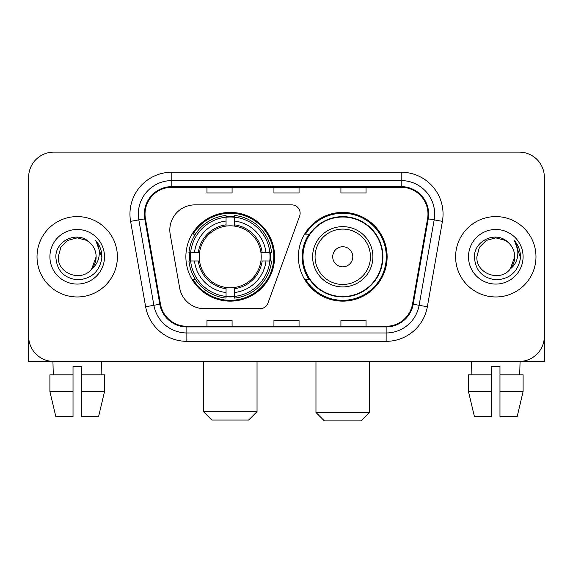 <?xml version="1.0" encoding="UTF-8"?>
<svg xmlns="http://www.w3.org/2000/svg" width="573" height="573" viewBox="0 0 573 573"><rect width="100%" height="100%" fill="white"/><g stroke="black" fill="none" stroke-linecap="round" stroke-linejoin="round"><path stroke-width="0.86" d="M169.816 229.988A25.112 25.112 0 0 0 170.195 234.35L179.643 287.933A25.112 25.112 0 0 0 204.375 308.682L260.07 308.682A8.373 8.373 0 0 0 267.942 303.174L299.629 216.107A8.373 8.373 0 0 0 291.764 204.876L194.927 204.876A25.112 25.112 0 0 0 169.816 229.988M298.39 256.783A44.372 44.372 0 0 0 342.761 301.147A44.372 44.372 0 0 0 387.126 256.783A44.372 44.372 0 0 0 342.761 212.411A44.372 44.372 0 0 0 298.39 256.783M185.874 256.783A44.372 44.372 0 0 0 230.239 301.147A44.372 44.372 0 0 0 274.61 256.783A44.372 44.372 0 0 0 230.239 212.411A44.372 44.372 0 0 0 185.874 256.783M189.856 260.966A40.604 40.604 0 0 1 189.856 252.593M309.026 279.38A40.604 40.604 0 0 1 309.026 234.178M28.65 177.25L28.65 336.315A25.112 25.112 0 0 0 53.762 361.427L519.238 361.427A25.112 25.112 0 0 0 544.35 336.315L544.35 177.25A25.112 25.112 0 0 0 519.238 152.132L53.762 152.132A25.112 25.112 0 0 0 28.65 177.25L28.65 336.315M37.023 256.783A40.182 40.182 0 0 0 77.205 296.964A40.182 40.182 0 0 0 117.393 256.783A40.182 40.182 0 0 0 77.205 216.594A40.182 40.182 0 0 0 37.023 256.783A40.182 40.182 0 0 0 77.205 296.964A40.182 40.182 0 0 0 117.393 256.783A40.182 40.182 0 0 0 77.205 216.594A40.182 40.182 0 0 0 37.023 256.783M455.607 256.783A40.182 40.182 0 0 0 495.795 296.964A40.182 40.182 0 0 0 535.977 256.783A40.182 40.182 0 0 0 495.795 216.594A40.182 40.182 0 0 0 455.607 256.783A40.182 40.182 0 0 0 495.795 296.964A40.182 40.182 0 0 0 535.977 256.783A40.182 40.182 0 0 0 495.795 216.594A40.182 40.182 0 0 0 455.607 256.783M145.019 214.087A26.788 26.788 0 0 1 171.807 187.292L401.193 187.292A26.788 26.788 0 0 1 427.573 218.736L412.517 304.127A26.788 26.788 0 0 1 386.138 326.266L186.862 326.266A26.788 26.788 0 0 1 160.483 304.127L145.427 218.736A26.788 26.788 0 0 1 145.019 214.087M144.346 214.087A27.461 27.461 0 0 0 144.761 218.85L159.824 304.242A27.461 27.461 0 0 0 186.862 326.932L386.138 326.932A27.461 27.461 0 0 0 413.176 304.242L428.239 218.85A27.461 27.461 0 0 0 401.193 186.626L171.807 186.626A27.461 27.461 0 0 0 144.346 214.087M130.587 221.35A41.858 41.858 0 0 1 171.807 172.222L401.193 172.222A41.858 41.858 0 0 1 442.413 221.35L427.358 306.748A41.858 41.858 0 0 1 386.138 341.336L186.862 341.336A41.858 41.858 0 0 1 145.642 306.748L130.587 221.35L138.831 219.896A33.485 33.485 0 0 1 171.807 180.595L401.193 180.595A33.485 33.485 0 0 1 434.169 219.896L419.114 305.294A33.485 33.485 0 0 1 386.138 332.963L186.862 332.963A33.485 33.485 0 0 1 153.886 305.294L138.831 219.896A33.485 33.485 0 0 1 138.322 214.087M519.238 152.132L53.762 152.132M53.762 361.427L519.238 361.427M447.241 361.427L544.35 361.427L544.35 177.25M413.176 304.242L419.114 305.294L434.169 219.896L442.413 221.35M273.944 187.292L273.944 192.965L299.056 192.965L299.056 187.292M206.968 187.292L206.968 192.965L232.086 192.965L232.086 187.292M340.914 187.292L340.914 192.965L366.032 192.965L366.032 187.292M299.056 326.266L299.056 320.594L273.944 320.594L273.944 326.266M232.086 326.266L232.086 320.594L206.968 320.594L206.968 326.266M366.032 326.266L366.032 320.594L340.914 320.594L340.914 326.266M89.603 242.486C77.992 230.317 55.638 240.338 55.846 256.783C56.698 270.599 64.018 278.285 77.813 279.846C91.401 278.865 99.408 271.645 101.844 258.201L101.879 256.783C101.808 250.573 99.745 245.122 95.684 240.431C98.771 245.495 99.86 250.945 98.95 256.783C98.062 261.746 95.648 265.793 91.701 268.938C81.66 282.51 57.3 273.83 58.288 256.783L60.824 247.321L67.743 240.395L77.205 237.859L86.666 240.395L89.603 242.486A18.923 18.923 0 0 1 96.128 256.783L91.701 268.938A18.923 18.923 0 0 0 96.128 256.783L91.659 268.995M49.915 256.783A27.289 27.289 0 0 0 77.205 284.072A27.289 27.289 0 0 0 104.501 256.783A27.289 27.289 0 0 0 77.205 229.487A27.289 27.289 0 0 0 49.915 256.783M95.87 240.639L101.872 257.499M28.65 327.942L28.65 361.427L125.759 361.427M49.901 374.821L49.901 391.567L55.846 416.678L49.901 391.567L49.901 374.821L73.022 374.821L73.022 366.448L81.395 366.448L81.395 374.821L104.515 374.821L104.515 391.567L98.563 416.678L104.515 391.567L81.395 391.567L81.395 374.821M101.485 361.427L101.12 374.821M73.022 374.821L73.022 416.678L55.846 416.678M49.901 391.567L73.022 391.567M98.563 416.678L81.395 416.678L81.395 391.567M52.931 361.427L53.289 374.821M248.661 420.03L211.824 420.03L203.451 411.658L257.033 411.658L248.661 420.03M234.429 296.413L234.429 298.096A41.521 41.521 0 0 0 271.552 260.966L269.869 260.966A39.852 39.852 0 0 1 234.429 296.413L234.429 292.538A35.999 35.999 0 0 0 265.994 260.966L260.93 260.966A30.978 30.978 0 0 0 234.429 226.091L234.429 217.153A39.852 39.852 0 0 1 269.869 252.593L271.552 252.593A41.521 41.521 0 0 0 234.429 215.469L234.429 217.153M190.616 260.966L188.932 260.966A41.521 41.521 0 0 0 226.056 298.096L226.056 296.413A39.852 39.852 0 0 1 190.616 260.966L194.491 260.966A35.999 35.999 0 0 0 226.056 292.538L226.056 287.474A30.978 30.978 0 0 0 260.93 260.966L262.169 260.966A32.203 32.203 0 0 1 234.429 288.706L234.429 292.538M226.056 217.153L226.056 215.469A41.521 41.521 0 0 0 188.932 252.593L190.616 252.593A39.852 39.852 0 0 1 226.056 217.153L226.056 221.028A35.999 35.999 0 0 0 194.491 252.593L199.547 252.593A30.978 30.978 0 0 0 226.056 287.474L226.056 288.706A32.203 32.203 0 0 1 198.315 260.966L194.491 260.966M190.694 260.966A39.766 39.766 0 0 1 190.694 252.593M234.429 217.239A39.766 39.766 0 0 0 226.056 217.239M269.79 252.593A39.766 39.766 0 0 1 269.79 260.966M269.869 252.593L265.994 252.593A35.999 35.999 0 0 0 234.429 221.028M265.994 260.966L269.869 260.966M226.056 292.538L226.056 296.413M260.93 252.593L265.994 252.593M234.429 287.524L234.429 288.706M226.056 287.474A30.978 30.978 0 0 1 199.547 260.966L198.315 260.966M234.429 296.327A39.766 39.766 0 0 1 226.056 296.327M194.491 252.593L190.616 252.593M226.056 226.034L226.056 221.028M234.429 226.091A30.978 30.978 0 0 0 199.547 252.593L198.315 252.593A32.203 32.203 0 0 1 226.056 224.852M234.429 226.034L234.429 224.852A32.203 32.203 0 0 1 262.169 252.593M195.407 234.178L193.037 234.178A43.534 43.534 0 0 1 273.772 256.783A43.534 43.534 0 0 1 193.037 279.38L195.407 279.38M361.176 420.869L324.339 420.869L315.967 412.496L369.549 412.496L361.176 420.869M352.803 256.783A10.049 10.049 0 0 0 342.761 246.734A10.049 10.049 0 0 0 332.712 256.783A10.049 10.049 0 0 0 342.761 266.825A10.049 10.049 0 0 0 352.803 256.783M372.894 256.783A30.14 30.14 0 0 0 342.761 226.643A30.14 30.14 0 0 0 312.622 256.783A30.14 30.14 0 0 0 342.761 286.915A30.14 30.14 0 0 0 372.894 256.783A30.14 30.14 0 0 1 342.761 286.915A30.14 30.14 0 0 1 312.622 256.783M382.52 256.783A39.766 39.766 0 0 0 342.761 217.017A39.766 39.766 0 0 0 302.995 256.783A39.766 39.766 0 0 0 342.761 296.549A39.766 39.766 0 0 0 382.52 256.783M386.288 256.783A43.534 43.534 0 0 1 305.552 279.38L309.585 279.38A40.139 40.139 0 0 0 369.313 286.88A40.139 40.139 0 0 0 369.313 226.679A40.139 40.139 0 0 0 309.585 234.178L305.552 234.178A43.534 43.534 0 0 1 386.288 256.783M468.485 374.821L468.485 391.567L474.437 416.678L468.485 391.567L468.485 374.821L491.605 374.821L491.605 366.448L499.978 366.448L499.978 374.821L523.099 374.821L523.099 391.567L517.154 416.678L523.099 391.567L499.978 391.567L499.978 374.821M520.069 361.427L519.711 374.821M491.605 374.821L491.605 416.678L474.437 416.678M468.485 391.567L491.605 391.567M517.154 416.678L499.978 416.678L499.978 391.567M471.515 361.427L471.88 374.821M508.187 242.486C496.576 230.317 474.222 240.338 474.43 256.783C475.282 270.599 482.609 278.285 496.404 279.846C509.984 278.865 517.992 271.645 520.427 258.201L520.47 256.783C520.399 250.573 518.336 245.122 514.275 240.431C517.362 245.495 518.45 250.945 517.534 256.783C516.653 261.746 514.239 265.793 510.292 268.938C500.25 282.51 475.891 273.83 476.872 256.783L479.408 247.321L486.334 240.395L495.795 237.859L505.257 240.395L508.187 242.486A18.923 18.923 0 0 1 514.712 256.783L510.292 268.938A18.923 18.923 0 0 0 514.712 256.783L510.242 268.995M468.499 256.783A27.289 27.289 0 0 0 495.795 284.072A27.289 27.289 0 0 0 523.085 256.783A27.289 27.289 0 0 0 495.795 229.487A27.289 27.289 0 0 0 468.499 256.783M514.461 240.639L520.456 257.499M401.193 172.222L401.193 186.626M138.831 219.896L144.761 218.85M186.862 341.336L186.862 326.932M386.138 326.932L386.138 341.336M145.642 306.748L159.824 304.242M428.239 218.85L434.169 219.896M171.807 172.222L171.807 186.626M419.114 305.294L427.358 306.748M234.429 287.474A30.978 30.978 0 0 0 260.93 260.966M226.056 296.699A40.139 40.139 0 0 0 234.429 296.699M270.162 260.966A40.139 40.139 0 0 0 270.162 252.593M234.429 216.859A40.139 40.139 0 0 0 226.056 216.859M370.445 256.783A27.683 27.683 0 0 0 342.761 229.093A27.683 27.683 0 0 0 315.071 256.783A27.683 27.683 0 0 0 342.761 284.466A27.683 27.683 0 0 0 370.445 256.783M257.033 361.427L257.033 411.658M203.451 361.427L203.451 411.658M369.549 361.427L369.549 412.496M315.967 361.427L315.967 412.496"/></g></svg>
